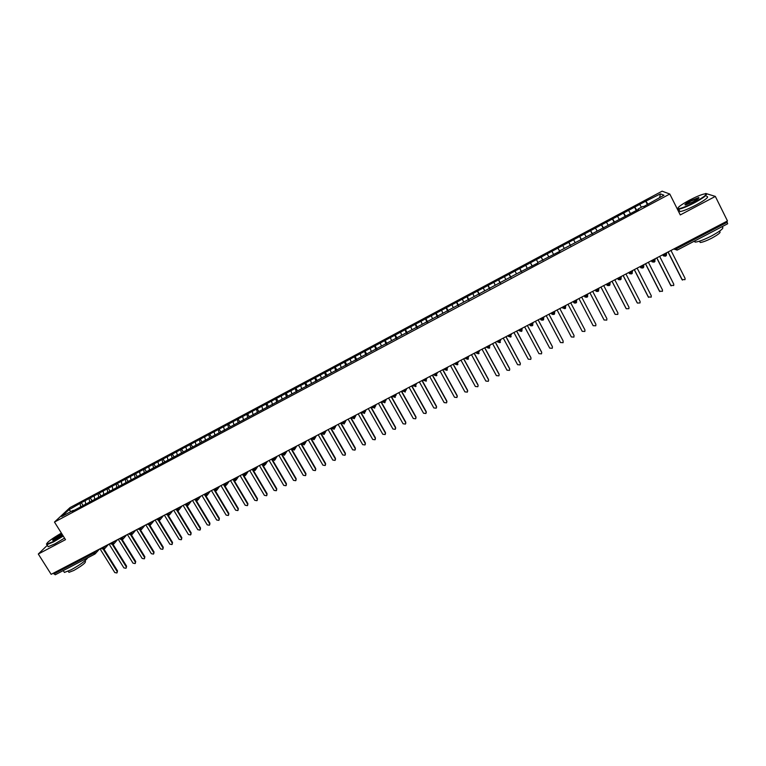 <?xml version="1.0" encoding="UTF-8"?>
<svg xmlns="http://www.w3.org/2000/svg" width="766" height="766" viewBox="0 0 766 766"><rect width="100%" height="100%" fill="white"/><g stroke="black" fill="none" stroke-linecap="round" stroke-linejoin="round"><path stroke-width="1.15" d="M662.121 191.174L69.993 507.609L54.472 522.067L669.79 194.028L662.121 191.174M669.79 194.028L680.275 214.93L715.329 196.412L705.764 193.453L705.074 193.817M677.747 208.295L677.115 208.63M559.659 250.865L638.538 209.338L638.03 209.061L643.038 206.389L643.564 206.657L663.95 195.234L660.455 193.865L645.69 201.228L81.33 502.688L83.121 505.57M559.908 251.277L537.684 262.585L537.866 263.035L515.891 274.209L72.014 511.497L73.201 510.376L61.673 516.523L68.844 509.821L81.33 502.688M85.208 501.088L85.715 504.191M89.162 498.972L89.603 501.625M94.199 496.282L94.725 499.384M98.163 494.166L98.623 496.818M103.219 491.466L103.764 494.568M107.202 489.34L107.671 491.983M112.276 486.63L112.841 489.723M116.269 484.495L116.758 487.138M121.363 481.776L121.947 484.868M125.375 479.631L125.883 482.274M130.488 476.902L131.091 479.985M134.519 474.748L135.036 477.39M139.651 472.009L140.274 475.092M143.692 469.855L144.228 472.488M148.843 467.097L149.485 470.18M152.903 464.933L153.449 467.566M158.074 462.176L158.734 465.249M162.143 459.993L162.718 462.626M167.342 457.225L168.013 460.299M171.421 455.042L172.005 457.666M176.64 452.256L177.329 455.33M180.738 450.063L181.341 452.687M185.975 447.277L186.684 450.341M190.092 445.075L190.705 447.689M195.34 442.269L196.077 445.333M199.476 440.057L200.108 442.671M204.742 437.242L205.499 440.306M208.898 435.031L209.549 437.645M214.183 432.206L214.959 435.26M218.358 429.975L219.019 432.599M223.662 427.141L224.457 430.195M227.847 424.91L228.555 427.6M233.18 422.056L233.994 425.101M237.374 419.816L238.13 422.602M242.726 416.963L243.559 419.998M246.939 414.712L247.744 417.585M252.32 411.84L253.173 414.875M256.553 409.58L257.395 412.548M261.943 406.698L262.815 409.733M266.185 404.429L267.066 407.464M271.604 401.537L272.495 404.563M275.865 399.258L276.765 402.294M281.304 396.357L282.127 399.076M285.584 394.069L286.503 397.094M291.042 391.158L291.836 393.743M295.341 388.86L296.279 391.886M300.818 385.94L301.632 388.515M305.127 383.632L306.094 386.648M310.632 380.702L311.465 383.268M314.96 378.385L315.946 381.391M320.475 375.436L321.337 378.002M324.822 373.119L325.837 376.116M330.366 370.15L331.238 372.716M334.732 367.824L335.767 370.821M340.296 364.855L341.186 367.412M344.681 362.51L345.734 365.506M350.263 359.532L351.173 362.088M354.668 357.176L355.74 360.173M360.279 354.179L361.198 356.736M364.693 351.824L365.784 354.811M370.323 348.817L371.271 351.364M374.756 346.452L375.876 349.43M380.405 343.427L381.372 345.973M384.858 341.052L385.997 344.03M390.536 338.026L391.522 340.564M394.997 335.632L396.166 338.61M400.704 332.597L401.7 335.125M405.185 330.194L406.373 333.162M410.911 327.139L411.936 329.677M415.411 324.736L416.618 327.695M421.156 321.672L422.2 324.2M425.676 319.25L426.911 322.208M431.44 316.176L432.503 318.694M435.988 313.754L437.242 316.703M441.771 310.661L442.853 313.179M446.329 308.219L447.612 311.168M452.141 305.117L453.252 307.635M456.718 302.675L458.02 305.615M462.559 299.554L463.679 302.063M467.155 297.103L468.476 300.042M473.015 293.972L474.154 296.48M477.63 291.511L478.98 294.441M483.509 288.37L484.677 290.869M488.143 285.89L489.512 288.82M494.051 282.74L495.238 285.23M498.704 280.251L500.102 283.171M504.631 277.091L505.838 279.58M509.304 274.592L510.721 277.503M515.259 271.413L516.485 273.902M519.942 268.904L521.397 271.815M525.926 265.716L527.171 268.196M530.637 263.198L532.111 266.099M536.64 259.99L537.904 262.47M541.361 257.472L542.864 260.363M547.393 254.245L548.686 256.725M552.142 251.717L553.445 254.188M558.194 248.481L559.735 251.372M562.962 245.934L564.283 248.404M569.033 242.688L570.603 245.57M573.82 240.131L575.17 242.592M579.929 236.876L581.518 239.748M584.736 234.31L586.095 236.761M590.864 231.035L592.472 233.908M595.68 228.459L597.078 230.911M601.837 225.175L603.484 228.038M606.682 222.59L608.099 225.032M612.857 219.287L614.533 222.14M617.731 216.682L619.158 219.124M623.936 213.369L625.63 216.223M628.819 210.765L630.274 213.197M635.052 207.433L636.766 210.277M639.955 204.819L641.439 207.241M676.11 247.772L676.579 248.691L727.183 222.255L726.723 221.336M727.183 222.255L727.662 223.768L677.154 250.099M646.207 201.477L647.959 204.311M660.455 193.865L659.631 197.532M94.649 554.182L55.248 574.778L53.4 573.169M47.3 545.296L38.3 554.029L51.159 574.337L727.47 220.943L715.329 196.412M38.3 554.029L65.503 539.657L54.472 522.067M68.844 509.821L71.114 511.487M80.191 503.769L80.612 506.422M645.69 201.228L647.394 204.608M662.494 254.886L665.654 256.131L664.61 253.785M666.181 252.962L666.497 253.594L663.27 255.375C662.887 255.825 663.682 256.074 665.654 256.131L666.401 255.404L665.664 256.093M634.564 207.174L636.278 210.545M623.486 213.092L625.2 216.452M612.446 218.98L614.169 222.332M601.463 224.85L603.177 228.191M590.519 230.7L592.233 234.032M579.623 236.522L581.337 239.844M568.765 242.315L570.488 245.627M557.954 248.098L559.678 251.392M541.179 257.05L542.912 260.344M530.484 262.767L532.217 266.041M519.827 268.464L521.56 271.729M509.218 274.123L510.951 277.388M498.647 279.772L500.39 283.018M488.124 285.392L489.857 288.629M477.639 290.994L479.382 294.221M467.193 296.576L468.936 299.793M456.795 302.13L458.547 305.337M446.444 307.664L448.187 310.862M436.122 313.17L437.874 316.368M425.848 318.656L427.6 321.844M415.612 324.123L417.365 327.302M405.415 329.572L407.167 332.741M395.266 335.001L397.018 338.151M385.154 340.401L386.907 343.551M375.072 345.782L376.834 348.923M365.037 351.144L366.799 354.265M355.051 356.477L356.803 359.599M345.093 361.801L346.854 364.913M335.173 367.096L336.935 370.198M325.291 372.372L327.063 375.464M315.458 377.628L317.162 380.606M305.653 382.866L307.29 385.71M295.887 388.075L297.457 390.804M286.168 393.274L287.71 395.945M276.478 398.444L278.02 401.106M266.827 403.605L268.368 406.258M257.213 408.738L258.755 411.39M247.638 413.851L249.18 416.493M238.092 418.954L239.643 421.587M228.594 424.029L230.145 426.652M219.124 429.084L220.675 431.708M209.692 434.121L211.244 436.735M200.299 439.138L201.851 441.743M190.935 444.136L192.486 446.741M181.609 449.125L183.17 451.71M172.321 454.085L173.882 456.67M163.072 459.025L164.623 461.601M153.851 463.947L155.412 466.523M144.669 468.859L146.22 471.416M135.515 473.742L137.076 476.299M126.4 478.616L127.96 481.163M117.322 483.461L118.883 486.008M108.274 488.296L109.835 490.834M99.254 493.113L101.026 495.975M90.273 497.91L92.073 500.801M654.796 258.918L655.122 259.54L651.904 261.311C651.54 261.8 652.335 262.049 654.279 262.077L653.226 259.741M639.888 266.702L642.952 267.985L641.879 265.668M643.459 264.835L643.785 265.467L640.587 267.229C640.338 267.755 641.123 268.004 642.952 267.985L643.66 267.315L642.952 267.956M632.515 271.394L631.672 273.874L630.581 271.566M632.18 270.733L632.496 271.356L629.317 273.127C628.982 273.615 629.767 273.864 631.672 273.874L632.362 273.223M620.939 276.612L621.111 279.111L620.431 279.743L619.33 277.445M606.337 284.234L609.248 285.584L608.127 283.305M609.248 285.584L609.908 284.981L609.248 285.555C607.495 285.661 606.72 285.412 606.911 284.828L606.452 284.176M598.926 288.906L598.102 291.396L596.963 289.136M598.6 288.284L598.916 288.897L595.785 290.649C595.795 291.329 596.57 291.578 598.112 291.396L598.744 290.812M587.503 294.077L587.637 296.624L587.015 297.189L585.856 294.939M587.819 294.699L584.697 296.442C584.515 296.988 585.291 297.237 587.015 297.189L587.637 296.624M576.444 299.86L576.578 302.407L575.965 302.953L574.797 300.722M576.769 300.473L573.657 302.206C573.744 302.943 574.51 303.192 575.965 302.953L576.578 302.407M564.944 308.679L562.522 307.913L565.758 306.218L565.471 305.586L565.567 308.171L564.963 308.698L563.776 306.477M562.292 307.252L564.963 308.698L565.567 308.171M554.479 311.331L554.594 313.907L554.01 314.414L552.803 312.212M543.563 317.038L543.668 319.614L543.094 320.111L541.878 317.919M532.686 322.716L532.791 325.301L532.226 325.78L530.991 323.606M532.839 322.639L533.012 323.329L529.957 325.052C529.871 325.665 530.627 325.904 532.226 325.78L529.833 325.023M521.866 328.375L521.962 330.96L521.407 331.429L520.162 329.265M522.048 328.279L522.192 328.987L519.147 330.701L521.407 331.429L521.962 330.96M511.085 334.014L510.635 337.059L509.371 334.905M500.342 339.625L499.901 342.661L498.618 340.525M489.646 345.207L489.206 348.243L487.913 346.117M489.943 345.054L489.972 345.811L486.965 347.525L489.206 348.243L486.85 347.505M478.999 350.78L478.568 353.796L477.256 351.69M479.334 350.598L479.325 351.374L476.328 353.078L479.076 353.375M468.39 356.314L467.959 359.331L466.638 357.234M468.763 356.123L468.715 356.918L465.738 358.622L468.466 358.919M457.829 361.839L457.407 364.846L456.067 362.758M458.231 361.629L458.154 362.433L455.186 364.137L457.896 364.444M447.306 367.335L446.884 370.332L445.534 368.264M447.746 367.106L447.631 367.929L444.673 369.624L447.373 369.94M436.831 372.812L436.419 375.8L435.05 373.741M437.309 372.563L437.156 373.406L434.207 375.101L436.898 375.417M426.394 378.27L425.982 381.248L424.603 379.199M426.901 378.002L426.719 378.854L423.78 380.549L426.451 380.874M415.995 383.699L415.593 386.667L414.195 384.637M416.541 383.412L416.331 384.283L413.391 385.968L416.062 386.303M405.645 389.109L405.243 392.077L403.835 390.057M395.333 394.49L394.94 397.449L393.513 395.447M395.955 394.174L395.668 395.084L392.747 396.759L395.39 397.094M385.068 399.862L384.676 402.811L383.239 400.819M385.719 399.517L385.394 400.446L382.493 402.121L385.126 402.466M374.842 405.204L374.45 408.144L373.004 406.162M375.522 404.85L375.168 405.788L372.276 407.464L374.89 407.809M364.654 410.528L364.271 413.458L362.806 411.495M365.372 410.155L364.98 411.112L362.098 412.778L364.702 413.123M354.505 415.833L354.131 418.753L352.647 416.8M355.252 415.44L354.83 416.407L351.958 418.083L354.553 418.428M344.394 421.108L344.03 424.029L342.536 422.085M345.179 420.706L344.729 421.693L341.856 423.359L344.451 423.703M334.33 426.375L333.966 429.276L332.463 427.351M335.144 425.944L334.665 426.949L331.802 428.615L334.378 428.96M324.305 431.612L323.941 434.514L322.429 432.599M325.148 431.172L321.787 433.843L324.353 434.198M314.319 436.831L313.955 439.722L312.432 437.817M315.199 436.371L311.8 439.062L314.366 439.416M304.37 442.03L304.016 444.912L302.474 443.016M305.28 441.551L301.861 444.261L304.418 444.606M294.46 447.21L294.115 450.082L292.555 448.206M295.408 446.712L291.961 449.431L294.517 449.786M284.588 452.361L284.243 455.234L282.683 453.367M285.565 451.854L282.099 454.583L284.646 454.937M274.764 457.503L274.42 460.366L272.84 458.508M275.77 456.976L272.275 459.715L274.812 460.069M264.969 462.616L264.624 465.479L263.044 463.622M255.212 467.71L254.886 470.563L253.278 468.725M256.284 467.155L252.751 469.922L255.27 470.276M245.503 472.794L245.168 475.629L243.55 473.809M246.595 472.22L243.042 474.997L245.551 475.351M235.823 477.85L235.497 480.684L233.869 478.865M236.953 477.256L233.362 480.052L235.88 480.406M226.181 482.886L225.865 485.711L224.218 483.911M216.577 487.904L216.261 490.719L214.614 488.928M217.764 487.281L214.135 490.106L216.634 490.451M207.011 492.902L206.696 495.717L205.039 493.936M208.228 492.27L204.579 495.095L207.069 495.449M197.484 497.881L197.178 500.686L195.502 498.915M187.986 502.841L187.689 505.637L186.004 503.884M189.269 502.18L185.564 505.033L188.053 505.378M178.535 507.781L178.239 510.568L176.534 508.825M179.838 507.102L176.113 509.965L178.593 510.309M169.114 512.703L168.807 515.499L167.112 513.756M159.73 517.605L159.443 520.382L157.719 518.659M161.09 516.897L157.327 519.788L159.797 520.133M150.385 522.489L150.098 525.265L148.365 523.551M151.773 521.77L147.982 524.672L150.452 525.007M141.068 527.362L140.791 530.12L139.048 528.416M131.79 532.207L131.513 534.965L129.76 533.27M133.236 531.451L129.397 534.381L131.867 534.716M122.55 537.033L122.282 539.781L120.511 538.105M124.025 536.267L120.166 539.207L122.627 539.542M113.349 541.849L113.071 544.588L111.3 542.912M114.843 541.064L110.965 544.013L113.425 544.339M104.176 546.637L103.908 549.375L102.127 547.709M105.698 545.842L101.792 548.801L104.253 549.126M682.487 280.107L681.941 279.533L685.024 279.647L685.043 278.278L670.978 250.463M681.941 279.533L668.009 252.014M682.219 279.734L668.134 251.947M671.14 285.89L670.662 285.354L673.707 285.507L673.735 284.109L659.65 256.38M670.662 285.354L656.711 257.912M670.92 285.565L656.826 257.855M659.852 291.645L659.43 291.147L662.427 291.339L662.475 289.921L648.371 262.278M659.43 291.147L645.46 263.791M659.67 291.367L645.556 263.743M648.601 297.371L648.247 296.921L651.205 297.141L651.263 295.705L637.14 268.148M648.247 296.921L634.248 269.651M648.467 297.151L634.334 269.603M637.408 303.068L640.031 302.924L640.098 301.469L625.946 273.989M637.101 302.675L623.093 275.482M637.312 302.905L623.16 275.444M694.59 202.253C705.074 196.383 708.253 193.626 704.126 193.98C700.517 194.89 695.557 196.996 689.237 200.29C680.467 205.116 676.809 207.912 678.283 208.697C681.089 208.544 686.528 206.389 694.59 202.253M706.051 193.951C707.755 194.66 704.011 197.551 694.819 202.607C687.456 206.418 682.104 208.611 678.762 209.185L677.747 208.352M693.22 201.755L685.809 204.895C683.76 205.049 685.34 203.679 690.549 200.769L698.726 197.532C699.482 197.915 697.644 199.323 693.22 201.755M698.774 198.126L690.779 201.123L685.311 204.972M721.84 226.966C724.799 227.531 721.342 230.537 711.461 235.995C704.107 239.72 698.716 241.759 695.279 242.123L694.034 241.319M716.124 229.79L703.466 236.397M719.236 231.389L719.331 231.591C721.467 232.012 718.977 234.185 711.882 238.102C706.587 240.783 702.7 242.248 700.21 242.496L699.636 241.347M706.664 196.393C709.498 196.671 705.955 199.553 696.035 205.049C688.672 208.85 683.32 211.033 679.969 211.598L679.308 210.286M61.395 533.098C51.399 538.977 46.496 542.673 46.697 544.214L53.524 541.476L63.051 535.75M63.252 536.066L53.582 541.868L46.908 544.674L46.439 544.042M62.544 534.936L52.892 540.451C52.011 539.982 54.616 537.991 60.696 534.486L61.883 533.883M62.084 534.208L60.744 534.869C56.301 537.368 53.668 539.235 52.854 540.461M87.803 557.782C85.447 560.932 79.903 564.944 71.152 569.799L64.411 572.432L63.894 571.608M75.125 564.398L65.263 569.55M85.026 560.731L85.361 561.267C86.127 562.522 82.278 565.586 73.804 570.469L68.95 572.355L68.567 571.752M64.526 538.105L54.865 543.908L48.191 546.704L47.751 546.005M626.253 308.736L628.896 308.679L628.972 307.214L614.811 279.81M626.014 308.401L611.986 281.285M626.205 308.641L612.034 281.256M615.155 314.386L617.817 314.405L617.903 312.93L603.723 285.603M614.964 314.098L600.917 287.068M615.136 314.347L600.956 287.049M604.077 319.968L606.777 320.111L606.873 318.618L592.673 291.377M603.962 319.776L589.897 292.832M604.125 320.035L589.916 292.813M593.152 325.703L578.924 298.558L593.152 325.703L595.785 325.789L595.891 324.286L581.672 297.122M567.979 304.274L582.217 331.343L584.841 331.448L584.946 329.926L570.718 302.848L584.946 329.926M557.083 309.971L571.34 336.954L573.935 337.078L574.021 335.47M574.05 335.556L559.802 308.554L573.935 335.278M546.225 315.649L560.501 342.546L563.087 342.689L563.096 340.87L548.935 314.232M548.973 314.213L563.096 340.87M535.415 321.299L549.71 348.118L552.267 348.271L552.449 346.826M538.163 319.862L552.305 346.433M538.115 319.882L552.401 346.73M524.653 326.919L538.958 353.662L541.505 353.835L541.715 352.437M527.401 325.483L541.562 351.987M527.343 325.512L541.639 352.283M513.929 332.521L528.253 359.187L530.781 359.369L531.02 358.038M516.686 331.084L530.857 357.502M516.61 331.123L530.924 357.808M503.252 338.103L517.586 364.693L520.104 364.884L520.363 363.611M506.01 336.657L520.2 363.007M505.924 336.714L520.248 363.323M492.615 343.656L506.968 370.17L509.467 370.38L509.754 369.155M495.382 342.22L509.582 368.484M495.276 342.268L509.62 368.8M482.025 349.191L496.387 375.627L498.877 375.847L499.173 374.679M484.792 347.754L499.011 373.942M484.667 347.812L499.03 374.268M471.483 354.706L485.855 381.066L488.325 381.296L488.641 380.185M474.25 353.26L488.478 379.381M474.116 353.327L488.488 379.706M460.969 360.192L475.36 386.485L477.821 386.715L478.147 385.652M463.746 358.747L477.984 384.791M463.593 358.823L477.984 385.126M450.504 365.66L464.914 391.876L467.356 392.125L467.538 390.181L467.691 391.1M453.28 364.214L467.538 390.181M453.118 364.3L467.519 390.526M440.086 371.108L454.506 397.248L456.938 397.497L457.139 395.553L457.283 396.529M442.863 369.662L457.139 395.553M442.691 369.748L457.101 395.907M429.707 376.537L444.136 402.59L446.559 402.859L446.77 400.905L446.904 401.93M432.484 375.081L446.77 400.905M432.302 375.177L446.731 401.26M419.366 381.937L433.815 407.924L436.218 408.192L436.448 406.229L436.572 407.301M422.152 380.482L436.448 406.229M421.951 380.587L436.39 406.593M409.073 387.318L423.531 413.228L425.915 413.506L426.174 411.534L426.279 412.654M411.859 385.863L426.174 411.534M411.639 385.978L426.097 411.907M398.818 392.68L413.286 418.514L415.66 418.801L415.928 416.819L416.024 417.987M401.604 391.215L415.928 416.819M401.374 391.34L415.842 417.192M388.601 398.014L403.088 423.78L405.453 424.077L405.731 422.085L405.808 423.292M391.388 396.558L405.731 422.085M391.148 396.683L405.635 422.468M378.423 403.328L392.929 429.027L395.275 429.324L395.572 427.332L395.629 428.567M381.219 401.872L395.572 427.332M380.97 402.006L395.457 427.715M368.293 408.623L382.799 434.245L385.145 434.552L385.451 432.551L385.499 433.824M371.089 407.167L385.451 432.551M370.821 407.301L385.327 432.943M358.201 413.899L372.726 439.454L375.053 439.761L375.369 437.75L375.397 439.062M360.997 412.434L375.369 437.75M360.719 412.587L375.235 438.152M348.147 419.155L362.682 444.634L364.999 444.95L365.334 442.94L365.344 444.27M350.943 417.69L365.334 442.94M350.656 417.843L365.19 443.342M338.132 424.383L352.676 449.795L354.984 450.121L355.338 448.1L355.328 449.46M340.937 422.918L355.338 448.1M340.631 423.081L355.175 448.503M328.154 429.602L342.718 454.937L345.006 455.263L345.37 453.242L345.351 454.631M330.96 428.137L345.37 453.242M330.644 428.299L345.198 453.654M318.216 434.791L332.789 460.06L335.068 460.395L335.451 458.355L335.412 459.772M321.031 433.326L335.451 458.355M320.695 433.499L335.269 458.777M308.325 439.962L322.907 465.163L325.177 465.498L325.569 463.459L325.521 464.895M311.13 438.497L325.569 463.459M310.795 438.669L325.368 463.89M298.462 445.113L313.055 470.238L315.314 470.583L315.726 468.543L315.659 469.998M301.277 443.648L315.726 468.543M300.923 443.83L315.515 468.974M288.648 450.245L303.25 475.303L305.5 475.648L305.912 473.599L305.835 475.083M291.463 448.771L305.912 473.599M291.099 448.962L305.701 474.039M278.862 455.358L293.474 480.339L295.714 480.694L296.145 478.645L296.059 480.138M282.099 454.583L296.145 478.645M281.304 454.085L295.915 479.085M269.125 460.443L283.746 485.366L285.977 485.721L286.417 483.662L286.312 485.175M272.6 460.088L286.417 483.662M271.557 459.179L286.178 484.112M259.415 465.517L274.046 490.374L276.267 490.728L276.727 488.67L276.603 490.192M263.006 465.355L276.727 488.67M261.838 464.253L276.469 489.12M249.745 470.573L264.394 495.353L266.606 495.717L267.066 493.649L266.932 495.19M253.431 470.544L267.066 493.649M252.158 469.309L266.798 494.108M240.122 475.6L254.772 500.322L256.974 500.686L257.453 498.618L257.299 500.169M243.866 475.676L257.453 498.618M242.525 474.345L257.175 499.078M230.528 480.617L245.187 505.263L247.38 505.637L247.868 503.559L247.705 505.129M234.329 480.77L247.868 503.559M233.285 479.918L247.581 504.028M220.972 485.606L235.641 510.194L237.824 510.568L238.322 508.49L238.149 510.07M224.821 485.835L238.322 508.49M223.95 485.357L238.025 508.959M211.445 490.585L226.133 515.097L228.306 515.48L228.814 513.392L228.632 514.982M215.342 490.872L228.814 513.392M214.547 490.537L228.507 513.871M201.965 495.535L216.654 519.99L218.827 520.363L219.344 518.285L219.143 519.884M205.891 495.87L219.344 518.285M205.135 495.64L219.019 518.764M192.515 500.476L207.222 524.854L209.377 525.237L209.913 523.149L209.712 524.748M196.479 500.849L209.913 523.149M195.742 500.686L209.578 523.638M183.112 505.388L197.82 529.708L199.964 530.091L200.51 528.004L200.28 529.651M187.086 505.799L200.51 528.004M186.377 505.694L200.165 528.502M173.738 510.29L188.455 534.544L190.59 534.936L191.146 532.839L190.897 534.505M177.741 510.721L191.146 532.839M177.042 510.663L190.791 533.337M164.393 515.173L179.12 539.36L181.255 539.752L181.82 537.655L181.552 539.341M168.415 515.623L181.82 537.655M167.735 515.614L181.446 538.153M155.096 520.028L169.822 544.157L171.948 544.549L172.522 542.452L172.235 544.157M159.127 520.497L172.522 542.452M158.457 520.526L172.149 542.96M145.827 524.873L160.563 548.935L162.689 549.327L163.263 547.23L162.966 548.954M149.877 525.352L163.263 547.23M149.207 525.419L162.88 547.738M136.587 529.699L151.342 553.694L153.449 554.096L154.043 551.989L153.727 553.732M140.647 530.177L154.043 551.989M139.996 530.283L153.64 552.506M127.395 534.505L142.15 558.433L144.257 558.835L144.851 556.729L144.525 558.491M131.455 534.984L144.851 556.729M130.814 535.128L144.448 557.255M118.232 539.293L132.997 563.163L135.094 563.565L135.697 561.449L135.352 563.23M122.301 539.771L135.697 561.449M121.66 539.944L135.276 561.985M109.098 544.061L123.872 567.865L125.959 568.276L126.581 566.16L126.218 567.951M113.167 544.53L126.581 566.16M112.545 544.741L126.151 566.696M100.011 548.82L114.785 572.556L116.863 572.968L117.495 570.852L117.112 572.662M104.071 549.27L117.495 570.852M103.448 549.519L117.054 571.388M674.329 248.711L674.683 249.41L676.579 248.691L677.134 250.137L674.233 248.759M53.888 573.935L93.462 553.263L92.983 552.487M95.041 551.415L94.773 554.134L93.462 553.263L96.593 550.601M673.869 248.95L677.134 250.137L727.662 223.768M666.525 253.642L666.401 255.404M662.916 254.676L663.27 255.375L662.82 254.724M651.167 260.813L651.77 261.292L651.445 260.66M640.223 266.53L640.587 267.229L640.127 266.578M628.656 272.572L629.173 273.098L628.857 272.466M617.473 278.412L617.951 278.958L617.635 278.336M609.746 282.453L610.062 283.075L608.587 284.196L606.911 284.828L606.548 284.129M595.249 290.036L595.642 290.611L595.316 289.998M584.199 295.8L584.554 296.404L584.238 295.791M573.294 301.507L573.657 302.206L573.198 301.555M562.522 307.913L562.206 307.3M551.348 312.968L551.721 313.677C551.606 314.28 552.372 314.529 554.01 314.414L551.587 313.648L554.804 311.944L554.546 311.302M551.577 313.629L551.252 313.016M540.346 318.713L540.815 319.374L542.347 318.8L543.889 317.651L543.668 316.98M529.584 324.344L529.957 325.052L529.488 324.391M518.764 329.993L519.147 330.701L518.678 330.041M507.906 335.671L508.375 336.331L509.84 335.776L511.41 334.618L511.305 333.899M497.182 341.272L497.651 341.942L499.087 341.397L500.667 340.228L500.6 339.491M486.582 346.816L486.965 347.525L486.506 346.854M475.945 352.37L476.328 353.078L475.868 352.417M465.345 357.913L465.738 358.622L465.268 357.952M454.793 363.429L455.186 364.137L454.717 363.467M444.28 368.915L444.673 369.624L444.213 368.953M433.815 374.392L434.207 375.101L433.748 374.421M423.387 379.84L423.78 380.549L423.32 379.869M412.998 385.26L413.391 385.968L412.941 385.298M402.6 390.698L403.05 391.378L404.314 390.899L406.229 388.802M392.355 396.051L392.747 396.759L392.297 396.079M382.09 401.413L382.493 402.121L382.043 401.441M371.874 406.756L372.276 407.464L371.826 406.775M361.696 412.07L362.098 412.778L361.657 412.098M351.556 417.374L351.958 418.083L351.517 417.393M262.412 464.694L265.304 463.181L266.003 462.07M223.653 484.955L227.339 482.283M194.976 499.949L198.729 497.23M166.624 514.771L170.445 512.014M138.608 529.421L142.486 526.615M655.141 259.588L654.288 262.039M643.804 265.496L643.66 267.315M651.55 260.612L651.77 261.292L654.241 262.058L655.007 261.369M621.255 277.225L617.951 278.958L620.431 279.743L621.111 279.111M628.953 272.418L629.173 273.089L631.644 273.864M610.062 283.075L609.908 284.981M595.421 289.941L595.642 290.611L598.093 291.377M584.334 295.733L584.554 296.404L586.995 297.16M575.955 302.934L573.514 302.168M540.442 318.666L540.815 319.374C540.71 319.987 541.466 320.226 543.094 320.111L540.681 319.345M521.378 331.419L519.022 330.673M510.596 337.04L508.251 336.312M499.863 342.651L497.536 341.914M478.52 353.787L476.222 353.059M467.921 359.321L465.632 358.603M457.359 364.836L455.081 364.118M446.837 370.323L444.577 369.614M436.361 375.79L434.111 375.091M341.454 422.65L341.751 423.244M331.4 427.907L331.697 428.491M321.375 433.144L321.682 433.728M311.398 438.353L311.705 438.937M301.459 443.552L301.775 444.127M291.549 448.723L291.875 449.297M271.863 459.016L272.198 459.581M252.33 469.223L252.665 469.788M242.621 474.298L242.956 474.863M213.714 489.397L214.059 489.972M204.158 494.396L204.503 494.97M185.142 504.334L185.487 504.909M175.692 509.266L176.046 509.85M156.896 519.089L157.25 519.674M147.551 523.973L147.905 524.557M128.975 533.682L129.33 534.266M119.735 538.508L120.099 539.092M110.534 543.314L110.898 543.908M101.361 548.111L101.734 548.695M95.118 553.895L55.248 574.778M620.431 279.743C618.679 279.82 617.894 279.571 618.095 278.987L617.731 278.288M554.01 314.414L554.594 313.907M543.094 320.111L543.668 319.614M532.226 325.78L532.791 325.301M507.992 335.623L510.635 337.059L511.171 336.6M497.268 341.234L499.901 342.661L500.428 342.22M489.206 348.243L489.733 347.812M406.152 390.143L406.583 388.621M395.859 395.62L396.386 393.944M405.243 392.077L402.657 390.67M385.604 401.078L386.236 399.249M375.388 406.497L376.125 404.534M365.2 411.897L366.052 409.8M355.06 417.269L356.018 415.038M344.949 422.612L346.031 420.256M334.886 427.935L336.073 425.465M324.851 433.221L326.163 430.645M314.855 438.497L316.291 435.797M304.906 443.734L306.448 440.938M294.987 448.962L296.653 446.061M285.105 454.161L286.896 451.164M275.272 459.332L277.177 456.239M265.467 464.483L267.487 461.295M255.71 469.606L257.845 466.341M264.624 465.479L262.077 464.129M245.982 474.719L248.232 471.358M236.292 479.803L238.666 476.366M226.64 484.859L229.13 481.345M233.362 480.052L232.95 479.353M217.027 489.905L219.631 486.305M225.846 485.721L223.308 484.38M207.452 494.922L210.171 491.255M197.915 499.92L200.749 496.177M188.417 504.899L191.356 501.079M197.159 500.696L194.631 499.375M178.957 509.859L182.011 505.972M169.525 514.79L172.685 510.836M160.132 519.712L163.407 515.69M168.807 515.499L166.279 514.187M150.778 524.614L154.157 520.516M141.461 529.488L144.946 525.332M132.183 534.342L135.774 530.129M140.772 530.129L138.244 528.837M122.933 539.187L126.629 534.907M113.722 544.004L117.524 539.666M104.54 548.801L108.446 544.406M95.405 553.588L99.408 549.126M679.969 211.598L678.762 209.185M699.54 241.156L700.21 242.496M695.279 242.123L694.705 240.974M698.554 198.049L698.726 197.532M678.283 208.697L678.111 209.204M48.191 546.704L46.908 544.674M68.231 571.216L68.95 572.355M64.411 572.432L63.252 570.593"/></g></svg>
